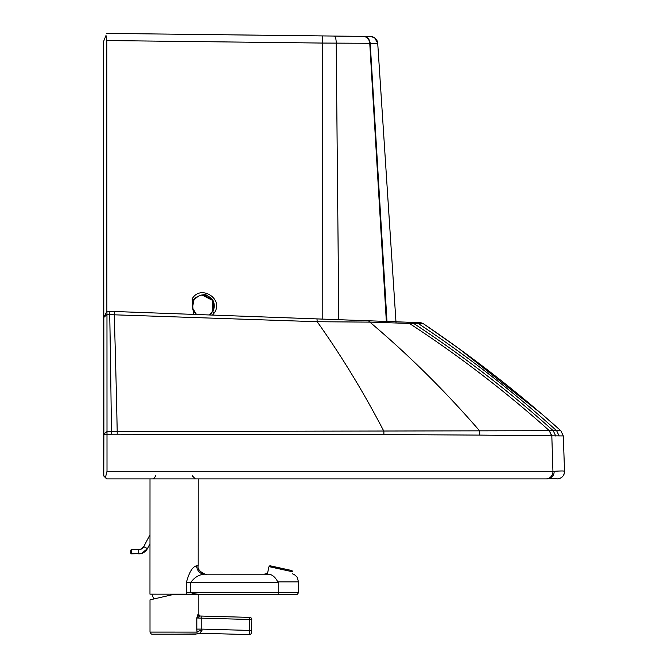 <?xml version="1.0" encoding="UTF-8"?>
<svg xmlns="http://www.w3.org/2000/svg" width="668" height="668" viewBox="0 0 668 668"><rect width="100%" height="100%" fill="white"/><g stroke="black" fill="none" stroke-linecap="round" stroke-linejoin="round"><path stroke-width="1" d="M103.548 331.211L103.515 475.758L106.655 478.898L545.23 478.898M112.307 311.413L106.947 311.221L106.972 314.553A10380.929 10319.398 4.4 0 1 109.736 314.653L317.2 321.726L369.838 322.118L423.654 323.913L419.871 322.661A7.34 7.34 92.5 0 1 423.654 323.913A1286.485 1286.334 -90 0 1 459.233 348.821L423.662 323.913M103.807 317.467L103.799 437.139L103.807 317.392L106.963 311.23A10113.253 10112.451 158.2 0 1 109.886 311.33L419.813 322.661A7.34 7.34 92.5 0 1 419.871 322.661L414.77 322.477A7.34 7.306 92.1 0 1 418.469 323.646A1262.236 1182.953 -90 0 1 556.644 430.718L549.372 430.701A34.619 4.567 -157.1 0 1 549.238 430.701L117.209 431.553A763.616 36.206 -90 0 0 114.236 314.803L114.378 311.488M117.209 431.545L107.005 431.553L107.014 471.307L554.156 471.307C565.646 470.606 563.141 471.182 564.535 471.307L563.299 435.937L479.682 435.102A7.34 0.643 -88.4 0 0 479.674 430.918A1152.033 923.36 -90 0 0 369.838 322.118A7.34 3.891 92.1 0 0 367.692 320.749L316.983 318.895L317.2 321.726A940.928 660.176 -90 0 1 383.875 431.269L383.891 434.567L117.201 434.183L117.209 431.553M215.505 478.898L204.016 478.898M106.947 311.221L106.204 312.682M560.844 430.726L560.853 430.726A1286.485 1286.334 -90 0 0 541.765 414.01L541.765 414.01A1286.485 1286.334 -90 0 0 459.233 348.821L541.765 414.01L560.853 430.726L556.644 430.718L559.133 435.979M103.824 317.409L106.972 314.553L107.005 431.553L103.866 434.041L103.782 475.758L106.872 478.898M103.807 368.435L103.807 368.953M103.824 317.968L103.866 434.041M560.853 430.726A1290.459 1290.459 90 0 0 560.034 429.992A1290.459 1290.459 90 0 1 560.853 430.726L563.299 435.937L560.853 430.726M434.4 331.253A1290.459 1290.459 90 0 0 428.363 327.111A1290.459 1290.459 90 0 1 434.4 331.253M222.97 478.898L106.93 478.898M479.682 435.102L383.891 434.567M107.014 471.307L105.477 477.37L103.866 475.758M105.477 477.37L107.005 478.898M328.021 478.898L325.608 478.898M546.766 478.898L546.123 478.898M327.671 478.898L325.266 478.898M549.238 430.701L551.826 436.162L552.937 471.307A7.34 6.956 90 0 1 545.981 478.898M557.204 478.898A7.34 7.34 92.6 0 0 564.535 471.307A7.34 7.34 93.6 0 1 557.204 478.898A7.34 7.34 93.6 0 0 564.535 471.307L564.535 471.307A7.34 7.34 -90 0 1 557.204 478.898L557.195 478.898A7.34 7.34 -88.9 0 1 557.195 478.898C561.78 478.43 564.226 475.892 564.535 471.307A7.34 7.34 92.6 0 1 557.204 478.898L553.471 478.48M554.156 471.307C554.24 475.474 551.868 478.004 547.042 478.898L547.409 478.898M551.885 478.806L554.031 478.538M212.533 315.079L214.445 312.674C224.03 298.788 200.392 284.067 192.167 298.888L193.92 300.049L192.442 307.756L196.484 314.494L193.62 311.113C191.741 307.363 191.841 303.681 193.92 300.049C200.458 293.027 206.796 293.202 212.933 300.558L201.819 294.93M212.641 311.622L209.426 314.962L212.925 311.113C214.712 307.597 214.712 304.082 212.925 300.558L213.635 309.551L212.641 311.622L214.445 312.674M203.122 294.83L212.574 300.224L212.758 311.113L209.259 314.962L212.783 311.054L212.533 300.183L203.022 294.839L206.02 295.231L209.092 296.617M103.473 55.177L103.557 337.273L103.465 41.75L105.995 35.471L106.78 40.548L106.872 311.38M103.623 41.75L103.807 337.273M396.024 322.686L377.721 43.336L322.702 43.061L322.803 319.112M103.465 41.75L105.995 35.471M103.623 55.177L103.724 337.273M387.048 322.435L370.206 43.261C369.613 39.095 367.342 36.807 363.375 36.398L370.982 36.506L374.69 37.867L377.721 43.336A7.34 7.34 90 0 0 370.498 36.481L106.771 33.4M291.674 571.583L292.693 571.808L291.966 570.572L270.248 565.821L281.086 568.184L280.827 569.22L292.693 571.808L268.995 566.623L280.827 569.22L281.053 568.192L291.382 570.447L269.822 565.813L268.995 566.623L267.334 574.204M283.24 568.66L288.417 569.804L283.24 568.66M280.719 568.117L278.74 567.683L280.719 568.117M279.349 567.808L274.181 566.681L279.349 567.808M278.665 567.658L272.277 566.264L278.665 567.658M273.73 566.589L278.898 567.716L273.721 566.581M283.424 568.71L278.723 567.666L283.424 568.71M289.862 570.113L283.483 568.718L289.862 570.113M201.819 616.063L201.761 618.159L249.69 619.478L249.749 617.382L200.116 616.021L196.818 617.975L198.087 613.925A2.096 2.087 -88.7 0 0 200.116 616.021L249.749 617.382A2.096 2.096 73 0 1 251.786 619.528L251.435 632.563A2.096 2.096 73 0 1 249.281 634.6L199.866 633.247A5.244 5.235 -90.1 0 0 199.724 633.247L201.97 630.442L201.761 629.106L196.818 629.106L197.143 633.924L174.081 634.199L196 634.191M198.212 594.37L173.822 594.378L150.008 599.839L153.782 598.971L151.912 594.069M196.818 629.106L196.818 617.975L201.761 618.159L201.761 629.106L249.389 630.408L249.281 634.6L249.949 634.508A2.096 2.096 73 0 1 249.281 634.6L199.866 633.247M199.724 633.247A5.244 5.235 -90.1 0 0 197.143 633.924L199.724 633.247M201.97 630.442A5.244 1.645 -6.4 0 0 196.951 632.103L150.008 632.095L150.008 599.839M251.435 632.563A2.096 2.096 73 0 1 249.949 634.508L249.949 634.508A2.096 2.096 73 0 0 251.435 632.563L251.794 619.528A2.096 2.096 -107 0 0 249.757 617.374L200.108 616.013L198.212 613.925L198.212 594.403M197.786 594.178L174.039 594.169L197.786 594.178C194.204 593.877 191.816 593.251 190.639 592.307L186.355 592.307L186.564 594.178M186.355 582.554L278.748 582.596L278.756 594.436L174.081 594.395L295.114 594.436C296.559 595.138 297.703 594.436 298.563 592.341L190.639 592.307L190.647 582.554C194.48 577.336 199.122 574.538 204.575 574.179A8.383 7.866 90 0 1 196.701 565.788C192.651 566.514 189.203 572.109 186.355 582.554L186.355 592.307M267.501 573.47L264.136 574.196L206.287 574.171L269.413 574.204C272.895 575.098 275.667 577.653 277.721 581.861L298.563 581.861L296.926 576.885L294.396 574.614L292.275 573.737M278.748 582.596L277.721 581.861M150.008 478.898L149.966 594.153L174.039 594.169M149.991 534.784L143.729 546.666L140.38 549.438A5.653 5.653 73 0 0 143.729 546.666L147.444 548.62A9.845 9.845 73 0 1 138.727 553.872L138.727 549.68L140.38 549.438A5.653 5.653 73 0 1 138.727 549.68L131.404 549.68A0.526 0.526 -107 0 0 130.878 550.207L130.878 553.346M367.692 320.749L410.185 322.31A7.34 6.989 92.1 0 1 413.542 323.354A1279.011 1164.316 -90 0 1 553.213 430.71L555.776 436.054M405.818 322.143A7.34 6.68 92.1 0 1 408.958 323.137A1290.451 1154.229 -90 0 1 549.372 430.701L551.977 436.154M109.886 311.33L109.736 314.653A761.72 20.725 -90 0 1 111.439 431.553L111.431 434.183L103.866 434.4M103.699 449.748L103.665 388.058M103.79 449.748L103.757 369.329M103.607 449.748L103.565 337.273M103.715 475.758L106.855 478.898M103.657 475.758L106.805 478.898M117.201 434.183L111.431 434.183M103.765 449.831A4.192 4.192 -90 0 1 103.79 449.347M103.59 475.758L106.73 478.898L134.151 478.898M103.582 449.831A4.192 4.192 -90 0 1 103.607 449.347M103.674 449.831A4.192 4.192 -90 0 1 103.699 449.347M192.167 298.888L193.419 314.377M386.405 322.419L369.755 43.261A7.34 6.872 -89.3 0 0 362.983 36.389L322.694 35.922L322.702 43.061L106.78 40.548M363.375 36.398L334.309 36.055A7.34 1.971 -89.3 0 1 336.196 43.144L338.801 319.696M251.794 619.528L251.494 630.467L249.389 630.408L249.69 619.478L251.794 619.528A2.096 2.096 0 0 0 249.757 617.374M174.139 634.183L152.095 634.191L151.26 634.015L150.008 632.095M269.413 574.204L206.437 574.171C206.646 575.273 196.592 571.107 198.179 565.788L196.701 565.788M278.756 594.436L296.425 594.436M131.404 549.68L131.254 549.706C130.753 550.382 130.435 554.098 131.404 553.872L131.404 549.68M155.56 475.758L154.4 478.196M154.083 478.422L152.755 478.881M192.242 475.758L195.332 478.898M132.782 312.165L111.556 311.388M410.185 322.31L414.77 322.477M434.759 331.495L428.363 327.111M212.032 478.898L220.716 478.898M168.603 478.898L216.582 478.898M106.771 478.898L160.721 478.898M212.006 478.898L219.455 478.898M564.535 471.307L563.299 435.937M528.463 478.898L529.223 478.898M521.508 478.898L521.958 478.898M516.189 478.898L518.001 478.898M498.612 478.898L500.232 478.898M474.28 478.898L475.09 478.898M376.869 478.898L379.215 478.898M342.918 478.898L345.239 478.898M334.058 478.898L334.935 478.898M327.312 478.898L329.65 478.898M316.649 478.898L319.003 478.898M296.534 478.898L297.452 478.898M272.686 478.898L275.074 478.898M257.113 478.898L259.434 478.898M225.943 478.898L228.206 478.898M208.984 478.898L210.428 478.898M545.046 478.898L546.541 478.898M551.234 478.747L553.129 478.881M547.042 478.898L554.816 478.522M209.426 314.962L211.33 313.342M213.727 308.666L211.389 313.067L209.251 314.962M193.92 300.049C193.92 297.001 204.951 293.068 206.871 295.431L210.963 297.953C212.173 300.057 215.104 300.091 213.635 309.551M251.494 630.467C251.778 632.821 251.268 634.166 249.949 634.508M198.179 565.788L198.221 478.898M298.563 592.341L298.563 581.861M131.404 553.872L141.608 553.446L147.444 548.62L149.983 543.785"/></g></svg>
